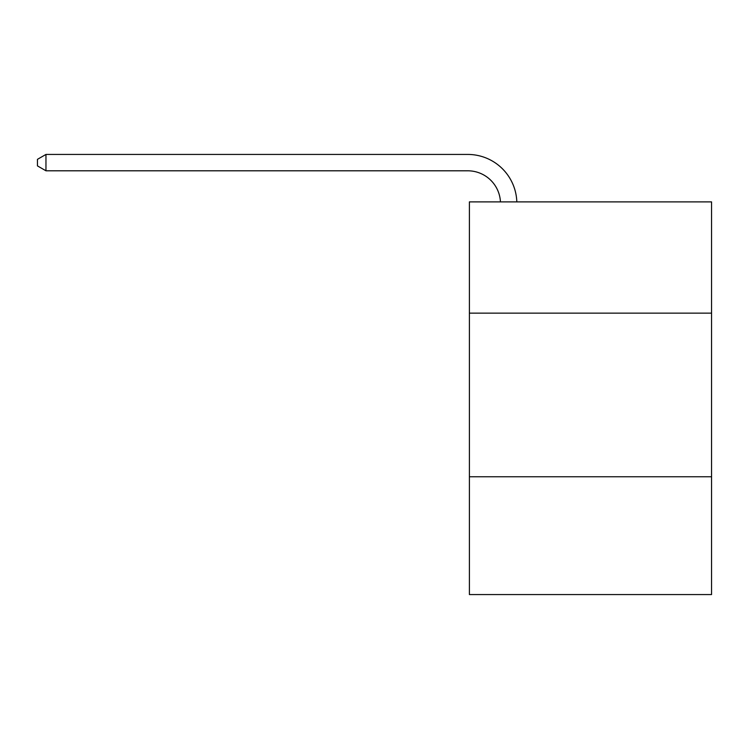 <?xml version="1.0" encoding="UTF-8"?>
<svg xmlns="http://www.w3.org/2000/svg" width="749" height="749" viewBox="0 0 749 749"><rect width="100%" height="100%" fill="white"/><g stroke="black" fill="none" stroke-linecap="round" stroke-linejoin="round"><path stroke-width="1.12" d="M711.55 313.148L711.55 201.884L469.398 201.884L469.398 313.148L711.55 313.148L711.55 594.566L469.398 594.566L469.398 313.148M711.55 476.757L469.398 476.757M467.76 170.8A32.722 32.722 0 0 1 500.444 201.884A32.722 32.722 0 0 0 467.76 170.8A32.722 32.722 0 0 1 500.444 201.884A32.722 32.722 0 0 0 467.76 170.8A32.722 32.722 0 0 1 500.444 201.884A32.722 32.722 0 0 0 467.76 170.8A32.722 32.722 0 0 1 500.444 201.884A32.722 32.722 0 0 0 467.76 170.8A32.722 32.722 0 0 1 500.444 201.884A32.722 32.722 0 0 0 467.76 170.8A32.722 32.722 0 0 1 500.444 201.884A32.722 32.722 0 0 0 467.76 170.8A32.722 32.722 0 0 1 500.444 201.884A32.722 32.722 0 0 0 467.76 170.8A32.722 32.722 0 0 1 500.444 201.884A32.722 32.722 0 0 0 467.76 170.8A32.722 32.722 0 0 1 500.444 201.884A32.722 32.722 0 0 0 467.76 170.8A32.722 32.722 0 0 1 500.444 201.884A32.722 32.722 0 0 0 467.76 170.8A32.722 32.722 0 0 1 500.444 201.884A32.722 32.722 0 0 0 467.76 170.8A32.722 32.722 0 0 1 500.444 201.884A32.722 32.722 0 0 0 467.76 170.8A32.722 32.722 0 0 1 500.444 201.884A32.722 32.722 0 0 0 467.76 170.8A32.722 32.722 0 0 1 500.444 201.884A32.722 32.722 0 0 0 467.76 170.8A32.722 32.722 0 0 1 500.444 201.884A32.722 32.722 0 0 0 467.76 170.8A32.722 32.722 0 0 1 500.444 201.884A32.722 32.722 0 0 0 467.76 170.8L45.961 170.8L37.45 165.885L37.45 159.34L45.961 154.434L467.76 154.434A49.088 49.088 0 0 1 516.819 201.884M45.961 170.8L45.961 154.434L467.76 154.434"/></g></svg>
